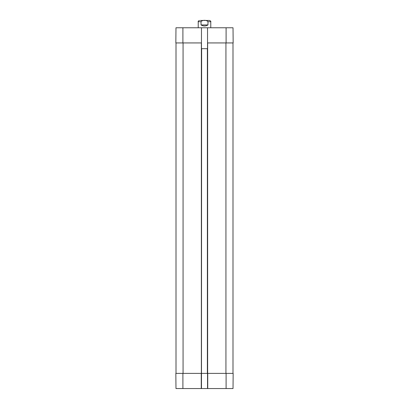 <?xml version="1.0" encoding="UTF-8"?>
<svg xmlns="http://www.w3.org/2000/svg" width="409" height="409" viewBox="0 0 409 409"><rect width="100%" height="100%" fill="white"/><g stroke="black" fill="none" stroke-linecap="round" stroke-linejoin="round"><path stroke-width="0.61" d="M204.5 20.45L208.708 20.45M207.966 21.703L207.966 24.949C205.655 26.329 203.345 26.329 201.034 24.949L201.034 21.703C202.276 19.867 206.724 19.867 207.966 21.703L210.773 21.703C211.09 21.396 210.671 20.977 209.52 20.45L200.292 20.45M207.966 24.949L201.034 24.949M201.468 27.771L207.532 27.771L207.532 48.686L201.468 48.686L201.468 27.771L175.977 27.771L175.844 42.935L182.905 42.935L182.905 27.771M207.532 42.935L233.156 42.935L233.023 27.771L207.532 27.771M201.627 373.386L207.537 373.386L207.532 388.55L201.468 388.55L201.627 48.686M201.259 388.55L201.259 373.386L175.844 373.386L175.977 388.55L201.468 388.55M207.373 373.386L207.373 48.686M207.639 373.386L207.639 42.935M201.468 42.935L182.905 42.935M176.003 373.386L176.003 42.935M232.997 373.386L232.997 42.935M226.095 373.386L207.741 373.386L207.741 388.55L233.023 388.55L233.156 373.386L226.095 373.386L226.095 388.55M201.034 21.703L198.227 21.703L198.227 27.771M201.361 373.386L201.361 42.935M226.095 42.935L226.095 27.771M183.063 373.386L183.063 42.935M225.937 373.386L225.937 42.935M182.905 373.386L182.905 388.55M210.773 21.703L210.773 27.771M198.227 21.703C197.91 21.396 198.329 20.977 199.48 20.45"/></g></svg>

